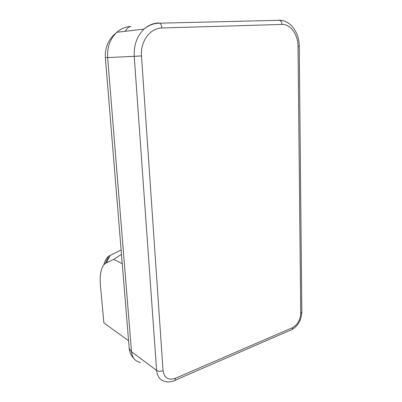 <?xml version="1.0" encoding="UTF-8"?>
<svg xmlns="http://www.w3.org/2000/svg" width="402" height="402" viewBox="0 0 402 402"><rect width="100%" height="100%" fill="white"/><g stroke="black" fill="none" stroke-linecap="round" stroke-linejoin="round"><path stroke-width="0.6" d="M121.489 254.34L113.761 259.32L105.249 263.426C101.163 267.054 99.545 274.209 100.405 284.887L103.887 322.917L128.57 340.73M121.128 249.964L108.741 256.134C106.53 257.908 104.902 260.797 103.857 264.797M163.046 370.689C164.307 378.021 168.403 380.563 175.332 378.312L292.49 327.685C297.57 324.831 300.319 320.002 300.736 313.203L298.028 46.582C298.093 34.642 290.611 23.979 281.923 24.442L161.87 27.984C150.232 27.949 140.218 41.436 141.484 55.928L163.046 370.689C160.524 371.559 158.378 371.468 156.599 370.423L134.238 56.325L107.646 57.566L131.514 351.725L156.599 370.423C157.328 376.92 160.408 380.664 165.835 381.664C168.388 382.146 171.011 381.885 173.704 380.88C174.84 381.096 175.383 380.242 175.332 378.312M125.263 31.306C126.776 28.441 128.63 26.844 130.831 26.507C125.635 26.688 120.962 28.612 116.806 32.291C110.128 38.738 107.073 47.16 107.646 57.566L105.359 57.647M141.484 55.928L134.238 56.325C133.725 45.114 136.987 36.049 144.017 29.125C148.388 25.185 153.278 23.125 158.7 22.954L159.725 23.175C160.941 23.994 161.659 25.597 161.87 27.984M279.063 20.11L282.958 20.698M129.132 347.534L129.203 348.439L131.514 351.725C132.268 357.865 135.273 361.468 140.534 362.534M278.656 20.11L279.792 20.296C281.104 20.999 281.817 22.381 281.923 24.442M133.906 358.519C131.183 355.735 129.615 352.373 129.203 348.439L105.359 57.657C104.847 47.225 108.666 38.773 116.806 32.291L144.017 29.125C148.745 25.17 153.981 23.185 159.725 23.175L279.792 20.296C290.706 20.371 299.319 32.718 299.249 46.496L298.028 46.582M292.49 327.685C292.425 329.399 291.746 330.228 290.45 330.178L175.026 380.307M299.249 46.501L301.822 311.922L300.736 313.203M122.258 263.762L113.761 259.32M110.203 255.225L106.47 262.682M291.993 329.529C298.153 325.756 301.43 319.977 301.822 312.188M105.249 263.426L108.741 256.134"/></g></svg>
